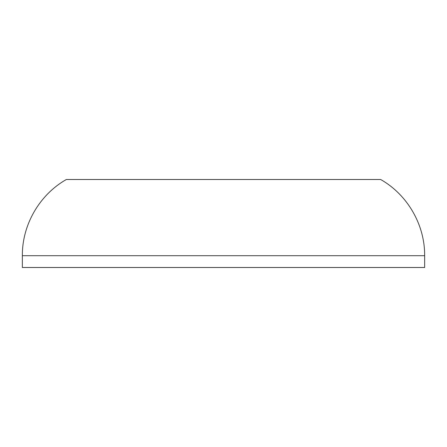 <?xml version="1.0" encoding="UTF-8"?>
<svg xmlns="http://www.w3.org/2000/svg" width="447" height="447" viewBox="0 0 447 447"><rect width="100%" height="100%" fill="white"/><g stroke="black" fill="none" stroke-linecap="round" stroke-linejoin="round"><path stroke-width="0.67" d="M424.65 267.502L22.35 267.502L22.35 255.712L424.65 255.712L424.65 267.502M424.65 255.712C424.929 224.858 407.502 194.68 380.648 179.498L66.352 179.498C39.498 194.68 22.071 224.858 22.35 255.712"/></g></svg>
